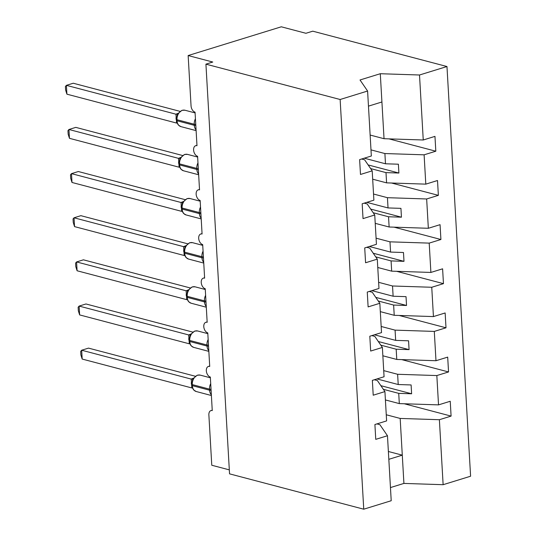 <?xml version="1.0" encoding="UTF-8"?>
<svg xmlns="http://www.w3.org/2000/svg" width="536" height="536" viewBox="0 0 536 536"><rect width="100%" height="100%" fill="white"/><g stroke="black" fill="none" stroke-linecap="round" stroke-linejoin="round"><path stroke-width="0.8" d="M386.262 414.77L400.171 418.435L439.379 419.715L443.131 484.698L470.595 476.223L446.97 66.524L312.763 31.175L305.915 33.286L281.293 26.8L188.149 55.55L212.772 62.035L205.925 64.153L229.549 473.851L363.75 509.2L391.213 500.725L387.468 435.735L375.756 439.353L374.905 424.519L386.617 420.901L384.922 391.588L373.21 395.206L372.359 380.372L384.071 376.754L382.376 347.442L370.664 351.053L369.813 336.219L381.525 332.608L379.83 303.289L368.118 306.907L367.267 292.073L378.979 288.455L377.284 259.143L365.579 262.761L364.721 247.927L376.433 244.309L374.744 214.996L363.033 218.608L362.175 203.774L373.887 200.163L372.198 170.843L360.487 174.461L359.629 159.627L371.341 156.01L367.596 91.026L340.132 99.502L363.75 509.2M370.986 149.879L384.895 153.544L385.485 163.788L398.389 164.204L398.898 173.034L385.994 172.612L386.583 182.856L425.798 184.136L437.51 180.518L438.368 195.352L426.656 198.97L387.441 197.69L388.031 207.935L400.935 208.357L401.444 217.187L388.54 216.765L389.129 227.003L428.344 228.282L440.056 224.671L440.914 239.505L429.202 243.116L389.987 241.837L390.577 252.081L403.481 252.503L403.99 261.334L391.086 260.911L391.675 271.156L430.89 272.435L442.602 268.817L443.46 283.651L431.748 287.269L392.533 285.99L393.123 296.227L406.027 296.649L406.536 305.48L393.632 305.058L394.221 315.302L433.436 316.582L445.148 312.964L445.999 327.798L434.294 331.416L395.079 330.136L395.668 340.38L408.566 340.802L409.075 349.626L396.178 349.211L396.767 359.448L435.982 360.728L447.694 357.117L448.545 371.951L436.833 375.562L397.625 374.282L398.215 384.526L411.112 384.948L411.621 393.779L398.724 393.357L399.313 403.601L438.528 404.881L450.24 401.263L451.091 416.097L439.379 419.715M388.989 138.871L435.822 151.206L424.11 154.824L384.895 153.544M446.97 66.524L419.507 75L423.252 139.99L434.964 136.372L435.822 151.206M423.252 139.99L384.037 138.71L370.128 135.045M229.321 469.871L211.774 465.248L208.873 414.918A5.534 3.484 -107.2 0 1 210.929 410.603A5.534 3.484 -107.2 0 1 212.256 410.596L210.326 377.043A5.534 3.484 72.8 0 1 206.447 371.77A5.534 3.484 72.8 0 1 208.39 366.457A5.534 3.484 72.8 0 1 209.717 366.443L207.78 332.89A5.534 3.484 72.8 0 1 203.901 327.623A5.534 3.484 72.8 0 1 205.844 322.31A5.534 3.484 72.8 0 1 207.171 322.297L205.234 288.743A5.534 3.484 72.8 0 1 201.355 283.477A5.534 3.484 72.8 0 1 203.298 278.157A5.534 3.484 72.8 0 1 204.625 278.151L202.688 244.597A5.534 3.484 72.8 0 1 198.809 239.324A5.534 3.484 72.8 0 1 200.752 234.011A5.534 3.484 72.8 0 1 202.079 233.998L200.142 200.451A5.534 3.484 72.8 0 1 196.263 195.178A5.534 3.484 72.8 0 1 198.206 189.865A5.534 3.484 72.8 0 1 199.533 189.851L197.596 156.298A5.534 3.484 72.8 0 1 193.717 151.031A5.534 3.484 72.8 0 1 195.66 145.712A5.534 3.484 72.8 0 1 196.987 145.705L195.05 112.151A5.534 3.484 72.8 0 1 191.05 105.88L188.149 55.55M373.532 194.025L387.441 197.69M391.535 183.017L438.368 195.352M372.674 179.191L386.583 182.856M376.078 238.178L389.987 241.837M394.081 227.17L440.914 239.505M375.22 223.345L389.129 227.003M378.624 282.325L392.533 285.99M396.627 271.317L443.46 283.651M377.766 267.491L391.675 271.156M381.17 326.471L395.079 330.136M399.173 315.463L445.999 327.798M380.312 311.637L394.221 315.302M383.716 370.624L397.625 374.282M401.719 359.609L448.545 371.951M382.858 355.79L396.767 359.448M361.626 159.011L364.621 159.802L372.198 170.843M364.172 203.157L367.167 203.948L374.744 214.996M366.718 247.31L369.713 248.094L377.284 259.143M369.264 291.457L372.259 292.247L379.83 303.289M371.81 335.603L374.805 336.394L382.376 347.442M374.356 379.756L377.351 380.54L384.922 391.588M404.265 403.762L451.091 416.097M385.404 399.936L399.313 403.601M376.902 423.902L379.897 424.693L387.468 435.735M424.11 154.824L425.798 184.136M426.656 198.97L428.344 228.282M429.202 243.116L430.89 272.435M431.748 287.269L433.436 316.582M434.294 331.416L435.982 360.728M436.833 375.562L438.528 404.881M364.266 158.194L385.485 163.788M370.637 168.572L385.994 172.612M366.812 202.347L388.031 207.935M373.177 212.718L388.54 216.765M369.358 246.493L390.577 252.081M375.723 256.865L391.086 260.911M371.904 290.639L393.123 296.227M378.269 301.011L393.632 305.058M374.45 334.792L395.668 340.38M380.815 345.164L396.178 349.211M376.996 378.939L398.215 384.526M383.361 389.31L398.724 393.357M400.171 418.435L403.916 483.418L390.456 487.572M443.131 484.698L403.916 483.418M388.379 451.5L402.288 455.165L388.828 459.318M419.507 75L380.292 73.72L360.018 79.978L367.596 91.026M340.132 99.502L205.925 64.153M368.467 106.135L381.92 101.981L384.037 138.71M380.292 73.72L381.92 101.981M380.868 385.679L411.621 393.779M378.322 341.526L409.075 349.626M375.783 297.38L406.536 305.48M373.237 253.233L403.99 261.334M370.691 209.08L401.444 217.187M368.145 164.934L398.898 173.034M195.285 376.238L88.52 348.119L81.673 350.229L191.225 379.093L193.483 378.168L192.491 380.064L191.861 385.344A1.843 0.523 -3.3 0 0 192.337 385.665A7.933 5.742 104.8 0 0 196.203 391.515L211.392 395.514M82.182 359.06L80.882 354.933L80.681 351.408L81.673 350.229L82.182 359.06L191.848 387.95L191.225 379.093M193.684 389.974L196.203 391.515M193.342 378.878L191.339 379.12M192.739 332.092L85.974 303.972L79.127 306.083L188.679 334.94L190.937 334.015L189.945 335.918L189.315 341.198A1.843 0.523 -3.3 0 0 189.791 341.512A7.933 5.742 104.8 0 0 193.657 347.368L208.846 351.368M79.636 314.913L78.336 310.786L78.135 307.255L79.127 306.083L79.636 314.913L189.302 343.804L188.679 334.94M189.315 341.198C189.154 342.283 189.778 343.844 191.185 345.881L193.657 347.368M190.796 334.725L188.793 334.966M190.193 287.946L83.428 259.819L76.581 261.937L186.133 290.793L188.391 289.869L187.399 291.765L186.769 297.051A1.843 0.523 -3.3 0 0 187.245 297.366A7.933 5.742 104.8 0 0 191.111 303.215L206.3 307.215M77.09 270.767L75.79 266.64L75.589 263.109L76.581 261.937L77.09 270.767L186.756 299.658L186.133 290.793M186.769 297.051C186.608 298.137 187.232 299.698 188.639 301.728L191.111 303.215M188.257 290.579L186.247 290.82M187.647 243.793L80.882 215.673L74.035 217.79L183.587 246.647L185.851 245.723L184.853 247.619L184.23 252.898A1.843 0.523 -3.3 0 0 184.699 253.22A7.933 5.742 104.8 0 0 188.565 259.069L203.754 263.069M74.544 226.614L73.244 222.487L73.043 218.963L74.035 217.79L74.544 226.614L184.21 255.505L183.587 246.647M184.23 252.898C184.062 253.984 184.685 255.545 186.093 257.582L188.565 259.069M185.711 246.433L183.701 246.674M185.101 199.647L78.336 171.527L71.489 173.637L181.041 202.494L183.305 201.576L182.307 203.472L181.684 208.752A1.843 0.523 -3.3 0 0 182.153 209.067A7.933 5.742 104.8 0 0 186.025 214.923L201.208 218.923M71.998 182.468L70.705 178.341L70.497 174.81L71.489 173.637L71.998 182.468L181.664 211.358L181.041 202.494M181.684 208.752C181.516 209.837 182.14 211.398 183.547 213.435L186.025 214.923M183.165 202.286L181.155 202.521M182.555 155.5L75.797 127.374L68.943 129.491L178.495 158.348L180.759 157.423L179.761 159.319L179.138 164.606A1.843 0.523 -3.3 0 0 179.607 164.921A7.933 5.742 104.8 0 0 183.48 170.77L198.662 174.77M69.452 138.322L68.159 134.194L67.951 130.663L68.943 129.491L69.452 138.322L179.118 167.212L178.495 158.348M179.138 164.606C178.97 165.691 179.594 167.252 181 169.282L183.48 170.77M180.619 158.133L178.609 158.375M180.009 111.354L73.251 83.227L66.397 85.345L175.955 114.201L178.213 113.277L177.215 115.173L176.592 120.453A1.843 0.523 -3.3 0 0 177.061 120.774A7.933 5.742 104.8 0 0 180.934 126.623L196.116 130.623M66.906 94.175L65.613 90.041L65.405 86.517L66.397 85.345L66.906 94.175L176.572 123.059L175.955 114.201M176.592 120.453C176.431 121.545 177.048 123.099 178.455 125.136L180.934 126.623M178.073 113.987L176.063 114.228M211.03 389.237A1.843 0.523 176.7 0 1 209.509 389.143A7.933 5.742 -75.2 0 1 210.708 383.642M192.96 378.758L197.281 375.193L200.183 375.113A7.933 5.742 104.8 0 0 197.724 375.193A7.933 5.742 104.8 0 0 192.277 384.6A1.843 0.523 176.7 0 1 191.801 384.285M211.345 394.784A7.933 5.742 -75.2 0 1 209.569 390.201L209.509 389.143L192.277 384.6L192.337 385.665L209.569 390.201A1.843 0.523 -3.3 0 0 211.09 390.295M191.265 379.066A4.06 3.323 -118.2 0 0 192.913 378.785M191.808 383.133A4.06 1.152 -3.3 0 0 191.198 382.912M191.794 384.158A4.06 1.152 -3.3 0 0 191.258 383.97M208.484 345.09A1.843 0.523 176.7 0 1 206.963 344.996A7.933 5.742 -75.2 0 1 208.162 339.496M190.414 334.611L194.736 331.047L197.637 330.967A7.933 5.742 104.8 0 0 195.178 331.04A7.933 5.742 104.8 0 0 189.731 340.454A1.843 0.523 176.7 0 1 189.255 340.139M208.799 350.638A7.933 5.742 -75.2 0 1 207.03 346.055L206.963 344.996L189.731 340.454L189.791 341.512L207.03 346.055A1.843 0.523 -3.3 0 0 208.544 346.149M188.719 334.92A4.06 3.323 -118.2 0 0 190.367 334.638M189.262 338.98A4.06 1.152 -3.3 0 0 188.652 338.759M189.248 340.005A4.06 1.152 -3.3 0 0 188.712 339.817M205.938 300.937A1.843 0.523 176.7 0 1 204.417 300.85A7.933 5.742 -75.2 0 1 205.616 295.349M187.868 290.465L192.19 286.901L195.091 286.82A7.933 5.742 104.8 0 0 192.632 286.894A7.933 5.742 104.8 0 0 187.185 296.308A1.843 0.523 176.7 0 1 186.709 295.993M206.26 306.492A7.933 5.742 -75.2 0 1 204.484 301.909L204.417 300.85L187.185 296.308L187.245 297.366L204.484 301.909A1.843 0.523 -3.3 0 0 205.998 301.996M186.173 290.773A4.06 3.323 -118.2 0 0 187.821 290.492M186.716 294.834A4.06 1.152 -3.3 0 0 186.106 294.612M186.702 295.859A4.06 1.152 -3.3 0 0 186.166 295.671M203.392 256.791A1.843 0.523 176.7 0 1 201.878 256.697A7.933 5.742 -75.2 0 1 203.07 251.203M185.322 246.312L189.65 242.748L192.545 242.667A7.933 5.742 104.8 0 0 190.092 242.748A7.933 5.742 104.8 0 0 184.639 252.161A1.843 0.523 176.7 0 1 184.163 251.84M203.714 262.339A7.933 5.742 -75.2 0 1 201.938 257.756L201.878 256.697L184.639 252.161L184.699 253.22L201.938 257.756A1.843 0.523 -3.3 0 0 203.452 257.85M183.627 246.627A4.06 3.323 -118.2 0 0 185.275 246.339M184.17 250.687A4.06 1.152 -3.3 0 0 183.56 250.466M184.156 251.712A4.06 1.152 -3.3 0 0 183.62 251.525M200.846 212.645A1.843 0.523 176.7 0 1 199.332 212.551A7.933 5.742 -75.2 0 1 200.524 207.05M182.776 202.166L187.104 198.601L190.005 198.521A7.933 5.742 104.8 0 0 187.546 198.595A7.933 5.742 104.8 0 0 182.093 208.008A1.843 0.523 176.7 0 1 181.617 207.693M201.168 218.192A7.933 5.742 -75.2 0 1 199.392 213.609L199.332 212.551L182.093 208.008L182.153 209.067L199.392 213.609A1.843 0.523 -3.3 0 0 200.906 213.703M181.081 202.474A4.06 3.323 -118.2 0 0 182.729 202.193M181.624 206.534A4.06 1.152 -3.3 0 0 181.014 206.313M181.61 207.559A4.06 1.152 -3.3 0 0 181.074 207.372M198.3 168.492A1.843 0.523 176.7 0 1 196.786 168.405A7.933 5.742 -75.2 0 1 197.978 162.904M180.23 158.019L184.558 154.455L187.459 154.375A7.933 5.742 104.8 0 0 185 154.448A7.933 5.742 104.8 0 0 179.547 163.862A1.843 0.523 176.7 0 1 179.078 163.547M198.621 174.046A7.933 5.742 -75.2 0 1 196.846 169.463L196.786 168.405L179.547 163.862L179.607 164.921L196.846 169.463A1.843 0.523 -3.3 0 0 198.36 169.55M178.535 158.328A4.06 3.323 -118.2 0 0 180.183 158.046M179.078 162.388A4.06 1.152 -3.3 0 0 178.468 162.167M179.071 163.413A4.06 1.152 -3.3 0 0 178.528 163.225M195.754 124.345A1.843 0.523 176.7 0 1 194.24 124.251A7.933 5.742 -75.2 0 1 195.432 118.758M177.684 113.873L182.012 110.302L184.913 110.222A7.933 5.742 104.8 0 0 182.454 110.302A7.933 5.742 104.8 0 0 177.001 119.716A1.843 0.523 176.7 0 1 176.532 119.394M196.076 129.893A7.933 5.742 -75.2 0 1 194.3 125.31L194.24 124.251L177.001 119.716L177.061 120.774L194.3 125.31A1.843 0.523 -3.3 0 0 195.814 125.404M175.989 114.181A4.06 3.323 -118.2 0 0 177.637 113.893M176.532 118.242A4.06 1.152 -3.3 0 0 175.922 118.021M176.525 119.267A4.06 1.152 -3.3 0 0 175.982 119.079M195.66 145.712L196.96 145.31M198.206 189.865L199.506 189.463M200.752 234.011L202.052 233.609M203.298 278.157L204.598 277.755M205.844 322.31L207.144 321.901M208.39 366.457L209.69 366.055M210.929 410.603L212.236 410.201M200.183 375.113L210.367 377.8M191.861 385.344C191.7 386.429 192.324 387.99 193.731 390.027M197.637 330.967L207.821 333.647M195.091 286.82L205.275 289.5M192.545 242.667L202.729 245.354M190.005 198.521L200.183 201.201M187.459 154.375L197.643 157.055M184.913 110.222L195.097 112.908"/></g></svg>
